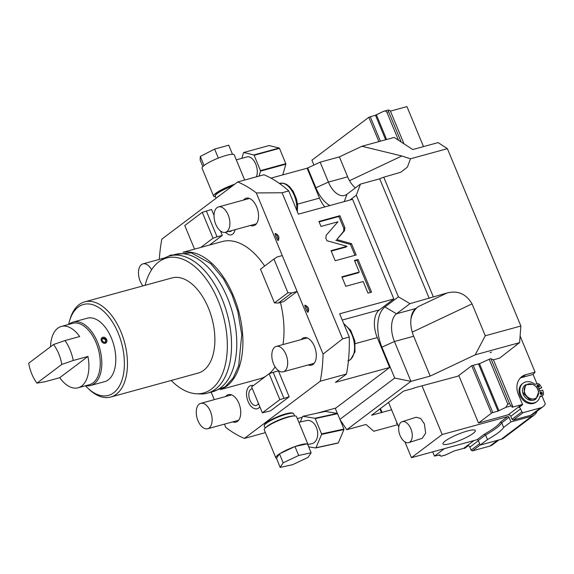 <?xml version="1.0" encoding="UTF-8"?>
<svg xmlns="http://www.w3.org/2000/svg" width="574" height="574" viewBox="0 0 574 574"><rect width="100%" height="100%" fill="white"/><g stroke="black" fill="none" stroke-linecap="round" stroke-linejoin="round"><path stroke-width="0.86" d="M282.107 192.756L288.758 190.934A135.959 76.507 74.7 0 0 263.947 174.754L237.722 181.944A135.959 76.507 74.7 0 1 256.32 192.936L282.107 192.756L342.628 338.861L323.069 354.086A135.959 76.507 74.7 0 1 320.263 381.208L346.481 374.026A135.959 76.507 74.7 0 0 349.279 337.038L339.657 313.799L393.85 298.954L379.364 309.874A21.927 12.341 -105.3 0 0 377.269 337.598L389.646 367.489L335.833 408.057L317.049 413.201M256.32 192.936L323.069 354.086M305.633 305.49C308.374 306.903 309.228 308.963 308.188 311.66A14.257 8.022 -105.3 0 0 305.633 305.49C303.007 303.115 307.937 315.018 308.188 311.66M275.915 233.754C278.663 235.168 279.516 237.227 278.476 239.925A14.257 8.022 -105.3 0 0 275.915 233.754C273.289 231.379 278.218 243.283 278.476 239.925M291.872 292.884L278.419 303.022L283.664 301.587L297.117 291.441L291.872 292.884L287.933 292.769L273.963 259.039L277.02 257.016L282.264 255.573M224.434 424.15L225.783 427.408A135.959 76.507 -105.3 0 0 244.381 438.407L320.263 381.208M211.175 392.142L214.289 399.648M237.722 181.944L161.839 239.136A135.959 76.507 -105.3 0 0 159.328 259.383M182.934 252.316L222.246 241.546A71.162 40.044 74.7 0 1 264.664 266.049M280.428 302.469A71.162 40.044 74.7 0 1 282.989 344.579M275.111 366.865A71.162 40.044 74.7 0 1 269.278 373.667M220.545 389.574L259.857 378.804A71.162 40.044 -105.3 0 0 265.855 376.185M172.817 255.086A14.257 8.022 -105.3 0 0 170.622 255.157A14.257 8.022 -105.3 0 0 168.648 256.262M232.664 421.897A14.257 8.022 -105.3 0 0 235.936 422.134A14.257 8.022 -105.3 0 0 238.892 403.321A14.257 8.022 -105.3 0 0 228.402 394.639A14.257 8.022 -105.3 0 0 225.711 396.512M308.216 364.949A14.257 8.022 -105.3 0 0 311.481 365.193A14.257 8.022 -105.3 0 0 314.437 346.373A14.257 8.022 -105.3 0 0 303.947 337.699A14.257 8.022 -105.3 0 0 301.264 339.571M250.436 225.46A14.257 8.022 -105.3 0 0 253.701 225.704A14.257 8.022 -105.3 0 0 256.664 206.884A14.257 8.022 -105.3 0 0 246.167 198.209A14.257 8.022 -105.3 0 0 243.484 200.082M259.814 406.722A12.068 6.795 74.7 0 1 258.544 408.136A12.068 6.795 74.7 0 1 254.669 408.688C247.724 406.5 243.814 392.379 248.7 386.905A12.068 6.795 74.7 0 1 249.453 386.194A12.068 6.795 74.7 0 1 253.321 385.635M235.103 229.665A12.068 6.795 74.7 0 1 232.649 234.149A12.068 6.795 74.7 0 1 228.775 234.709L225.259 232.355M289.16 396.806L270.533 410.848L262.347 412.828L279.861 399.619L289.16 396.806L278.426 370.904L273.181 372.339L283.915 398.241M220.452 230.942L222.303 235.405L209.532 245.026M214.023 215.422L211.569 209.496L202.278 212.308L184.756 225.517L194.543 249.138M278.419 303.022L274.48 302.914L260.51 269.177L273.963 259.039M287.933 292.769L274.48 302.914M342.628 338.861L349.279 337.038M393.85 298.954L352.579 199.322L298.387 214.167L288.758 190.934M344.579 230.662L344.881 227.727L339.901 215.709L318.922 221.456L320.988 226.429L337.978 221.772L326.168 235.268L325.86 238.203L326.893 240.7L346.983 246.311L331.026 250.68L335.194 260.74L356.174 254.992L351.475 243.649L336.794 239.552L344.579 230.662L343.539 231.444L343.848 228.509L338.868 216.491L319.108 221.901M359.267 272.054L341.86 276.826L345.785 286.297L363.191 281.525L367.991 293.12L371.565 292.144L358.033 259.484L354.467 260.46L359.267 272.054L358.233 272.837L342.039 277.271M270.957 178.127L307.112 168.225L319.488 198.116A21.927 12.341 -105.3 0 0 324.891 206.905M307.112 168.225L320.149 162.169L339.385 156.896L361.9 146.262L394.151 137.423L412.756 149.549L438.106 142.603L447.404 148.666L520.862 326.018L485.267 335.768L472.058 303.883L412.24 332.145M485.267 335.768L475.207 354.818L430.177 376.092L410.941 381.358L346.782 429.725L366.011 424.459L373.789 431.261L397.775 424.688M307.628 167.83L315.879 187.763A31.8 17.894 -105.3 0 0 329.842 205.549M349.853 200.068L356.311 195.203L398.406 296.83L409.987 303.639L447.196 292.948C457.844 290.272 466.131 293.917 472.058 303.883M339.923 419.357L394.704 378.058L381.911 347.177A31.8 17.894 74.7 0 1 384.946 306.968L398.406 296.83M335.223 408.222L337.44 413.574M302.276 417.248L297.325 418.604M346.481 374.026L335.453 382.341L389.646 367.489M244.381 438.407L265.396 432.645M294.555 415.942L293.651 413.746A15.9 2.87 157.5 0 0 293.199 413.366L292.36 413.036A15.24 2.748 157.5 0 0 287.904 413.316A15.24 2.748 157.5 0 0 273.533 418.539A15.24 2.748 157.5 0 0 264.679 424.502L264.32 425.327A15.9 2.87 157.5 0 0 264.27 425.915L265.181 428.111M293.199 413.366A15.9 2.87 157.5 0 0 288.55 413.66A15.9 2.87 157.5 0 0 273.554 419.106A15.9 2.87 157.5 0 0 264.32 425.327M265.913 427.465A15.9 2.87 -22.5 0 1 289.705 416.451A15.9 2.87 157.5 0 1 293.579 415.999M307.958 445.123A17.435 3.15 157.5 0 0 308.023 444.448L296.471 416.552A17.435 3.15 157.5 0 0 285.4 417.987A17.435 3.15 157.5 0 0 268.108 425.894A17.435 3.15 157.5 0 0 264.255 429.89L275.814 457.787A17.435 3.15 157.5 0 0 276.532 458.282L280.141 467.401L292.604 464.689L308.094 457.37L311.122 452.764L298.659 455.483L283.169 462.802L280.141 467.401M311.122 452.764L307.413 443.802L306.99 443.889A17.435 3.15 157.5 0 0 295.366 446.429L294.426 446.766A17.435 3.15 157.5 0 0 279.976 453.589L279.351 453.991A17.435 3.15 157.5 0 0 275.814 457.787M298.846 422.277L306.746 420.555A11.839 8.223 77.7 0 1 316.418 427.53A11.839 8.223 -102.3 0 1 311.797 443.695L308.051 444.513M308.023 444.448A17.435 3.15 157.5 0 0 307.499 444.018M279.351 453.991L276.532 458.282M279.459 453.833L283.169 462.802M294.426 446.766L279.976 453.589M294.95 446.515L298.659 455.483M306.99 443.889L295.366 446.429M308.654 446.809L315.635 447.964A17.32 12.025 -102.3 0 0 315.951 447.763L321.584 434.425A17.32 12.025 -102.3 0 0 321.576 433.915L315.226 418.582A17.32 12.025 77.7 0 0 314.896 418.274L302.907 416.286A17.32 12.025 77.7 0 0 302.598 416.487L300.281 421.969M315.635 447.964L337.993 443.092A17.32 12.025 -102.3 0 0 338.308 442.891L343.948 429.553A17.32 12.025 -102.3 0 0 343.934 429.043L337.584 413.711A17.32 12.025 77.7 0 0 337.254 413.402L325.264 411.407L302.907 416.286M315.951 447.763L338.308 442.891M321.584 434.425L343.948 429.553M321.576 433.915L343.934 429.043M315.226 418.582L337.584 413.711M314.896 418.274L337.254 413.402M320.149 162.169L328.407 182.094A21.927 12.341 -105.3 0 0 344.551 195.44A21.927 12.341 -105.3 0 0 347.005 194.22L360.458 184.082L356.311 195.203M339.385 156.896L347.636 176.828A21.927 12.341 74.7 0 0 355.435 187.87M361.9 146.262L401.822 155.984L410.475 158.783L447.404 148.666M433.277 296.758L383.755 177.201L400.968 172.171L407.44 167.034L410.475 158.783M360.458 184.082L379.694 178.808L383.755 177.201M379.694 178.808L429.216 298.372M415.763 308.511L418.295 306.602C414.815 309.106 412.369 313.189 410.955 318.843A21.927 12.341 74.7 0 1 415.763 308.511L396.534 313.777L409.987 303.639M430.177 376.092L413.667 336.235A21.927 12.341 74.7 0 1 410.955 318.843M394.704 378.058L410.941 381.358L394.438 341.508A21.927 12.341 74.7 0 1 396.534 313.777L384.946 306.968M397.222 423.354L396.318 423.497L397.057 422.959M475.207 354.818L519.606 342.649L515.933 345.247M473.213 365.294L492.793 412.562L498.038 411.127L505.823 407.361L507.782 404.103L489.213 359.274L490.605 358.642L493.389 359.812L499.681 358.09L515.983 345.383M489.213 359.274L479.749 363.55L471.814 365.674L457.837 376.207L414.041 387.959M391.583 409.75L371.565 415.239L403.644 391.059L414.134 388.182M490.117 352.716L491.509 352.084L490.117 352.716M480.173 445.022L472.409 450.877L471.118 450.116L469.884 447.132A2.196 1.772 53 0 0 468.291 445.646L464.675 448.373A2.196 1.772 53 0 0 463.684 448.344L454.07 450.985L445.575 455.003M441.191 456.201L439.11 455.082M390.428 111.119L406.937 106.599L423.512 146.6M383.963 111.198L388.347 109.993L390.284 110.76L403.981 143.83M313.906 164.996L311.912 160.189L368.831 117.283L375.468 115.216L383.253 111.449C384.838 110.739 386.037 110.983 386.862 112.181L388.612 111.7L401.161 141.993M439.261 455.44L440.086 454.816L434.482 456.1L444.341 448.674M501.167 439.318L531.897 416.15A10.963 8.847 53 0 0 534.372 414.937L503.635 438.106A10.963 8.847 -127 0 1 501.167 439.318L480.187 445.065L478.286 440.48A1.098 0.883 53 0 0 477.001 439.72L411.443 457.686L404.885 441.858M398.751 427.056L388.555 402.431M432.724 451.853L434.482 456.1M368.831 117.283L378.905 141.599M471.742 365.731L491.401 413.194L478.572 422.995L508.191 414.801L521.644 404.663L512.022 407.296L512.855 406.672L493.439 359.798M458.805 375.482L478.465 422.945M534.372 414.937A10.963 8.847 53 0 0 536.97 411.257M531.897 416.15L510.925 421.897L509.023 417.312L501.719 422.816L500.334 422.134A44.951 8.115 -22.5 0 1 484.399 434.145L477.001 439.72M411.443 457.686L442.174 434.518L507.739 416.552A1.098 0.883 -127 0 1 509.023 417.312M442.174 434.518L422.084 386.008M492.793 412.562L491.401 413.194M507.782 404.103L509.533 403.63L511.068 405.918L512.855 406.672M370.223 116.658L380.39 141.197M498.038 411.127L478.479 363.902M385.635 139.755L375.468 115.216M498.871 410.503L479.455 363.636M386.611 139.489L376.3 114.592M383.884 111.22L383.253 111.449M398.492 140.257L386.862 112.181M382.054 412.369L380.462 408.53M381.531 412.756L379.945 408.918M509.533 403.63L490.964 358.793M388.498 110.007L388.612 111.7M536.977 383.805L533.088 374.42L522.146 377.419L525.77 374.686L535.076 372.139L520.109 336.012M525.77 374.686A17.543 14.149 53 0 0 521.816 376.616A17.543 14.149 53 0 0 518.387 394.46L522.627 404.692A2.196 1.772 -127 0 0 521.644 404.663M479.627 443.709L471.118 450.116M498.935 439.928L492.363 444.879A10.963 8.847 -127 0 1 489.887 446.084L472.409 450.877M408.803 442.604L422.256 438.306L425.671 433.119L424.387 423.87L420.677 418.496L416.179 417.226L402.137 421.711A10.963 6.235 -107.7 0 0 400.293 436.053A10.963 6.235 72.3 0 0 408.803 442.604A10.963 6.235 72.3 0 0 410.64 428.254A10.963 6.235 -107.7 0 0 402.137 421.711M473.134 433.406A17.543 3.164 -22.5 0 1 455.447 442.045A17.543 3.164 -22.5 0 1 442.941 443.953A17.543 3.164 -22.5 0 1 445.166 441.069A17.543 3.164 -22.5 0 1 462.852 432.437A17.543 3.164 -22.5 0 1 475.358 430.529A17.543 3.164 -22.5 0 1 473.134 433.406M480.187 445.065L487.484 439.562A46.049 8.316 157.5 0 0 503.62 427.4L510.925 421.897M503.62 427.4L501.719 422.816A46.049 8.316 -22.5 0 1 485.59 434.977L484.399 434.145M487.484 439.562L485.59 434.977L478.286 440.48M510.76 416.315L520.589 408.903L521.831 411.895L523.115 412.656L513.285 420.06L512.001 419.307L510.76 416.315A2.196 1.772 53 0 0 508.191 414.801M513.285 420.06L530.771 415.275A10.963 8.847 -127 0 0 533.239 414.062L543.076 406.657A10.963 8.847 -127 0 1 540.6 407.863L523.115 412.656M521.831 411.895L512.001 419.307M520.589 408.903A2.196 1.772 53 0 0 519.004 407.418L522.627 404.692M522.146 377.419A17.543 14.149 53 0 0 520.137 378.166M543.076 406.657A10.963 8.847 -127 0 0 545.3 403.895L542.014 395.967M541.418 394.532L540.73 392.867M539.947 390.973L539.108 388.942M538.448 387.357L537.759 385.692M535.076 372.139L533.088 374.42M537.529 388.978L541.756 387.816A15.304 12.341 53 0 0 539.897 384.838A2.633 2.124 53 0 0 537.221 383.733L534.997 384.343A11.473 9.256 53 0 0 523.072 383.21A11.473 9.256 53 0 0 522.591 397.947A11.473 9.256 53 0 0 536.891 401.542A11.473 9.256 53 0 0 539.955 396.297L542.172 395.694A2.633 2.124 53 0 0 542.767 395.4A2.633 2.124 53 0 0 543.485 393.499A15.304 12.341 53 0 0 542.746 390.212L538.362 391.411M537.694 389.33L541.756 387.816M523.072 383.21L522.247 383.834A11.473 9.256 53 0 0 521.759 398.571A11.473 9.256 53 0 0 536.059 402.166L536.891 401.542M539.869 396.72L541.347 396.318A2.633 2.124 53 0 0 541.942 396.024L542.767 395.4M537.106 385.52A1.313 1.062 -127 0 1 538.491 387.357M540.077 392.695A1.313 1.062 -127 0 1 541.461 394.532M537.716 384.932A1.313 1.062 -127 0 1 538.706 387.321A1.313 1.062 -127 0 1 537.716 384.932M540.686 392.107A1.313 1.062 -127 0 1 541.677 394.496A1.313 1.062 -127 0 1 540.686 392.107M525.54 384.795L524.923 385.262A8.775 7.075 -127 0 0 523.208 394.18A8.775 7.075 53 0 0 535.477 399.267L536.102 398.801L529.371 399.368L523.832 393.714L525.54 384.795L532.457 384.293A8.136 6.565 -127 0 1 537.831 389.631A8.136 6.565 -127 0 1 538.484 392.293A8.136 6.565 -127 0 1 533.217 399.002A8.136 6.565 -127 0 1 524.851 393.183A8.136 6.565 -127 0 1 525.597 385.706A8.136 6.565 -127 0 1 532.457 384.293M538.484 392.293L536.102 398.801M516.342 345.534L516.177 345.139M519.606 342.649L520.862 326.018M346.782 429.725L340.081 419.738M217.08 197.506A15.9 2.87 -22.5 0 1 220.445 194.959M232.197 186.105A15.9 2.87 157.5 0 0 215.315 195.555A15.9 2.87 157.5 0 0 215.272 196.143L216.125 198.217M215.515 196.738A17.435 3.15 -22.5 0 1 213.607 196.136A17.435 3.15 -22.5 0 1 215.81 193.266A17.435 3.15 -22.5 0 1 234.644 184.261M233.582 185.065A15.24 2.748 157.5 0 0 215.673 194.73L215.315 195.555M213.607 196.136L202.048 168.232A17.435 3.15 -22.5 0 1 204.014 165.556A17.435 3.15 -22.5 0 1 204.258 165.369A17.435 3.15 -22.5 0 1 204.509 165.183A17.435 3.15 -22.5 0 1 217.847 158.288A17.435 3.15 -22.5 0 1 218.809 157.907A17.435 3.15 -22.5 0 1 231.989 154.298A17.435 3.15 -22.5 0 1 232.456 154.284A17.435 3.15 -22.5 0 1 234.264 154.894L244.675 180.035M236.309 159.845L247.028 156.91A11.839 6.666 -105.3 0 1 255.746 164.114A11.839 6.666 74.7 0 1 256.327 176.842M231.989 154.298L232.456 154.284M232.463 154.169L228.753 145.2L214.619 149.075L218.335 158.037L218.809 157.907M217.847 158.288L218.335 158.037M204.014 165.556L204.509 165.183M204.021 165.434L200.312 156.465L214.619 149.075M202.859 166.575L200.132 159.995L200.312 156.465M259.082 176.089L260.517 171.109A17.32 9.751 74.7 0 0 260.474 170.607L254.124 155.281A17.32 9.751 -105.3 0 0 253.83 154.966L243.756 152.497A17.32 9.751 -105.3 0 0 243.512 152.677L241.884 158.316M260.474 170.607L285.823 163.662L279.473 148.336A17.32 9.751 -105.3 0 0 279.179 148.02L269.106 145.552L243.756 152.497M254.124 155.281L279.473 148.336M282.767 174.891L285.866 164.164A17.32 9.751 74.7 0 0 285.823 163.662M253.83 154.966L279.179 148.02M260.517 171.109L285.866 164.164M336.794 239.552L343.539 231.444M351.475 243.649L350.441 244.431L335.761 240.327M354.954 255.33L350.441 244.431M346.983 246.311L345.95 247.085L331.212 251.125M339.901 215.709L338.868 216.491M370.345 292.475L356.999 260.266L354.646 260.912M358.033 259.484L356.999 260.266M183.795 252.244A71.162 40.044 74.7 0 1 237.033 305.626A71.162 40.044 74.7 0 1 226.752 386.094A71.162 40.044 -105.3 0 1 221.313 389.194M169.796 255.911L175.041 254.476A71.162 40.044 74.7 0 1 230.167 305.052A71.162 40.044 74.7 0 1 220.631 387.766A71.162 40.044 -105.3 0 1 212.653 391.733L207.408 393.176A71.162 40.044 -105.3 0 0 215.386 389.208A71.162 40.044 -105.3 0 0 224.922 306.487A71.162 40.044 -105.3 0 0 169.796 255.911A71.162 40.044 -105.3 0 0 163.066 258.996L159.995 261.034A69.985 39.384 -105.3 0 0 158.768 261.909A69.985 39.384 -105.3 0 0 145.129 285.292M171.21 380.469A69.985 39.384 -105.3 0 0 196.358 393.764A69.985 39.384 -105.3 0 0 211.447 389.093A69.985 39.384 -105.3 0 0 218.615 301.781A69.985 39.384 -105.3 0 0 159.995 261.034M84.658 301.867L172.071 277.916A49.342 27.767 74.7 0 1 210.292 312.981A49.342 27.767 74.7 0 1 203.677 370.338A49.342 27.767 -105.3 0 1 198.145 373.086L110.732 397.036A49.342 27.767 -105.3 0 0 116.264 394.288A49.342 27.767 -105.3 0 0 122.879 336.931A49.342 27.767 -105.3 0 0 84.658 301.867A49.342 27.767 -105.3 0 0 79.126 304.615A49.342 27.767 -105.3 0 0 69.913 319.589L69.397 321.397A47.147 26.533 -105.3 0 0 68.65 324.439M196.358 393.764L200.046 393.951A71.162 40.044 -105.3 0 0 207.408 393.176M85.454 385.771A47.147 26.533 -105.3 0 0 87.65 388.01A47.147 26.533 -105.3 0 0 113.688 392.774A47.147 26.533 -105.3 0 0 118.194 333.157A47.147 26.533 -105.3 0 0 78.2 307.09A47.147 26.533 -105.3 0 0 69.397 321.397M68.988 324.346A32.89 18.512 74.7 0 1 69.576 323.872A32.89 18.512 74.7 0 1 73.264 322.036L87.255 318.204A32.89 18.512 74.7 0 1 112.734 341.58A32.89 18.512 74.7 0 1 108.328 379.823A32.89 18.512 74.7 0 1 104.64 381.653L90.649 385.484A32.89 18.512 74.7 0 1 85.791 385.678M87.65 388.01L89.013 389.301A49.342 27.767 -105.3 0 0 110.732 397.036M73.264 322.036A32.89 18.512 74.7 0 1 97.48 342.061A32.89 18.512 74.7 0 1 94.337 383.654A32.89 18.512 74.7 0 1 90.649 385.484M105.982 342.915L101.419 340.985L102.021 337.663M78.121 387.78A31.8 17.894 -105.3 0 0 87.937 356.461L59.761 377.699A31.8 17.894 -105.3 0 0 78.121 387.78L89.487 384.666A31.8 17.894 -105.3 0 0 96.088 342.692A31.8 17.894 74.7 0 0 72.683 323.334L61.318 326.448A31.8 17.894 -105.3 0 0 50.541 346.753M61.318 326.448A31.8 17.894 -105.3 0 1 79.678 336.536L64.991 340.561A31.8 17.894 -105.3 0 1 70.035 349.831A31.8 17.894 -105.3 0 1 73.242 360.486L61.791 364.425A28.506 16.043 -105.3 0 0 53.54 344.5L64.991 340.561M61.791 364.425L36.951 383.145A28.506 16.043 -105.3 0 1 28.7 363.22L53.54 344.5M59.761 377.699L45.073 381.724L36.951 383.145M87.937 356.461L73.242 360.486M106.664 339.55A3.286 2.655 53 0 0 102.057 337.641A3.286 2.655 53 0 0 101.419 340.985A3.286 2.655 53 0 0 106.018 342.893A3.286 2.655 53 0 0 106.664 339.55M105.343 342.025L105.788 339.786A2.196 1.772 -127 0 1 105.358 342.018A2.196 1.772 -127 0 1 102.287 340.741A2.196 1.772 -127 0 1 102.717 338.517A2.196 1.772 -127 0 1 105.788 339.786L102.703 338.524M151.601 269.751A13.159 7.405 -105.3 0 0 142.94 263.875A13.159 7.405 -105.3 0 0 141.462 264.614A13.159 7.405 74.7 0 0 142.912 285.902M209.144 428.01A13.159 7.405 -105.3 0 0 210.909 412.713A13.159 7.405 -105.3 0 0 200.713 403.364A13.159 7.405 -105.3 0 0 199.243 404.096A13.159 7.405 74.7 0 0 197.478 419.393A13.159 7.405 74.7 0 0 207.673 428.742A13.159 7.405 74.7 0 0 209.144 428.01M284.697 371.062A13.159 7.405 -105.3 0 0 286.455 355.765A13.159 7.405 -105.3 0 0 276.266 346.416A13.159 7.405 -105.3 0 0 274.788 347.148A13.159 7.405 74.7 0 0 273.023 362.445A13.159 7.405 74.7 0 0 283.219 371.794A13.159 7.405 74.7 0 0 284.697 371.062M226.917 231.58A13.159 7.405 -105.3 0 0 228.682 216.283A13.159 7.405 -105.3 0 0 218.486 206.934A13.159 7.405 -105.3 0 0 217.008 207.666A13.159 7.405 74.7 0 0 215.25 222.956A13.159 7.405 74.7 0 0 225.439 232.312A13.159 7.405 74.7 0 0 226.917 231.58M258.429 403.371L257.776 404.476A8.61 4.843 74.7 0 1 257.238 404.986A8.61 4.843 74.7 0 1 249.934 400.221A8.61 4.843 74.7 0 1 250.759 389.344A8.61 4.843 74.7 0 1 252.373 388.763M231.824 230.561A8.61 4.843 74.7 0 1 231.344 231.006A8.61 4.843 74.7 0 1 228.66 231.43M262.347 412.828L251.613 386.919L269.134 373.717L273.181 372.339M279.861 399.619L269.134 373.717M222.303 235.405L217.058 236.84L206.324 210.931M217.058 236.84L213.004 238.217L200.792 247.423M202.278 212.308L213.004 238.217M319.488 198.116L297.497 204.143M377.269 337.598L355.27 343.625M342.24 320.041L379.364 309.874M343.955 324.181A19.738 11.107 74.7 0 1 354.115 342.19A19.738 11.107 74.7 0 1 350.104 359.798A19.738 11.107 74.7 0 1 348.425 360.73M347.636 176.828L328.407 182.094L315.879 187.763M349.523 180.702L401.822 155.984M347.005 194.22L344.249 201.603M447.196 292.948L418.295 306.602M381.911 347.177L394.438 341.508L413.667 336.235M463.684 448.344L474.059 440.531M446.285 454.751L441.04 456.194M505.823 407.361L511.068 405.918M497.565 440.301L489.887 446.084M469.884 447.132L478.386 440.717M507.739 416.552L500.334 422.134M540.6 407.863L530.771 415.275M541.347 396.318L542.172 395.694M279.394 183.422L279.689 183.343A19.738 11.107 74.7 0 1 291.8 190.668A19.738 11.107 74.7 0 1 296.736 210.177M344.881 227.727L343.848 228.509M343.697 323.564L350.671 330.301L354.854 340.97L354.954 351.927L350.599 359.554L347.894 360.895M445.661 454.981L441.176 456.208M279.689 183.343L283.965 183.35L286.663 184.476L289.619 186.729L293.199 191.307L296.485 198.999L297.59 205.148L297.332 211.634M174.812 254.54L191.207 252.811L210.701 263.574L223.544 278.942L231.953 294.72L237.751 311.266L241.747 334.699L238.676 365.781L233.173 377.972L225.245 386.733L212.416 391.798M165.025 257.826L142.94 263.875M231.666 394.883L200.713 403.364M238.619 420.261L207.673 428.742M307.212 337.935L276.266 346.416M314.165 363.32L283.219 371.794M249.432 198.453L218.486 206.934M256.391 223.831L225.439 232.312"/></g></svg>

